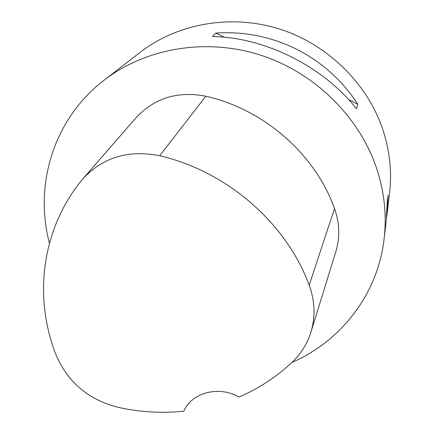 <?xml version="1.0" encoding="UTF-8"?>
<svg xmlns="http://www.w3.org/2000/svg" width="434" height="434" viewBox="0 0 434 434"><rect width="100%" height="100%" fill="white"/><g stroke="black" fill="none" stroke-linecap="round" stroke-linejoin="round"><path stroke-width="0.65" d="M56.127 355.126C33.293 297.442 41.539 229.711 81.353 180.658L82.758 178.971C102.787 157.303 128.437 149.562 159.701 155.752C227.047 171.311 286.483 223.244 309.187 285.176C315.035 301.25 315.561 317.07 310.766 332.639C307.109 343.95 300.984 353.726 292.397 361.967C276.675 376.848 258.843 388.544 238.912 397.061C219.029 385.321 191.606 392.58 183.777 411.237C161.73 413.477 139.743 412.148 117.82 407.255C88.411 399.654 67.845 382.278 56.127 355.126M83.399 178.233L135.815 118.026C154.26 98.057 177.609 90.787 205.868 96.218C264.138 109.363 315.165 154.271 334.522 208.542C339.724 223.25 340.115 237.794 335.688 252.17L311.037 331.76M49.449 243.176C33.711 184.466 54.087 118.373 104.019 80.263C145.699 48.098 205.651 37.698 260.053 54.961C314.39 72.38 359.276 116.486 376.679 168.549C384.388 192.045 386.851 215.589 384.068 239.183C377.694 294.181 341.07 341.189 291.963 362.379M104.019 80.263L140.339 52.205C177.869 23.257 231.338 13.845 279.648 29.073C327.892 44.463 367.636 83.643 383.043 130.227C389.868 151.249 392.027 172.374 389.526 193.613L387.177 213.213L388.061 195.143L387.312 201.186L386.065 222.528L384.068 239.183M386.591 217.532L387.177 213.213M357.752 104.182C326.916 56.366 272.747 29.279 215.931 33.076L212.318 36.521C264.973 37.297 323.498 66.586 356.488 108.82L357.752 104.182L348.611 99.598M123.75 65.024L121.612 66.711M215.931 33.076L224.232 37.237M159.701 155.752L205.868 96.218M309.187 285.176L334.522 208.542"/></g></svg>
